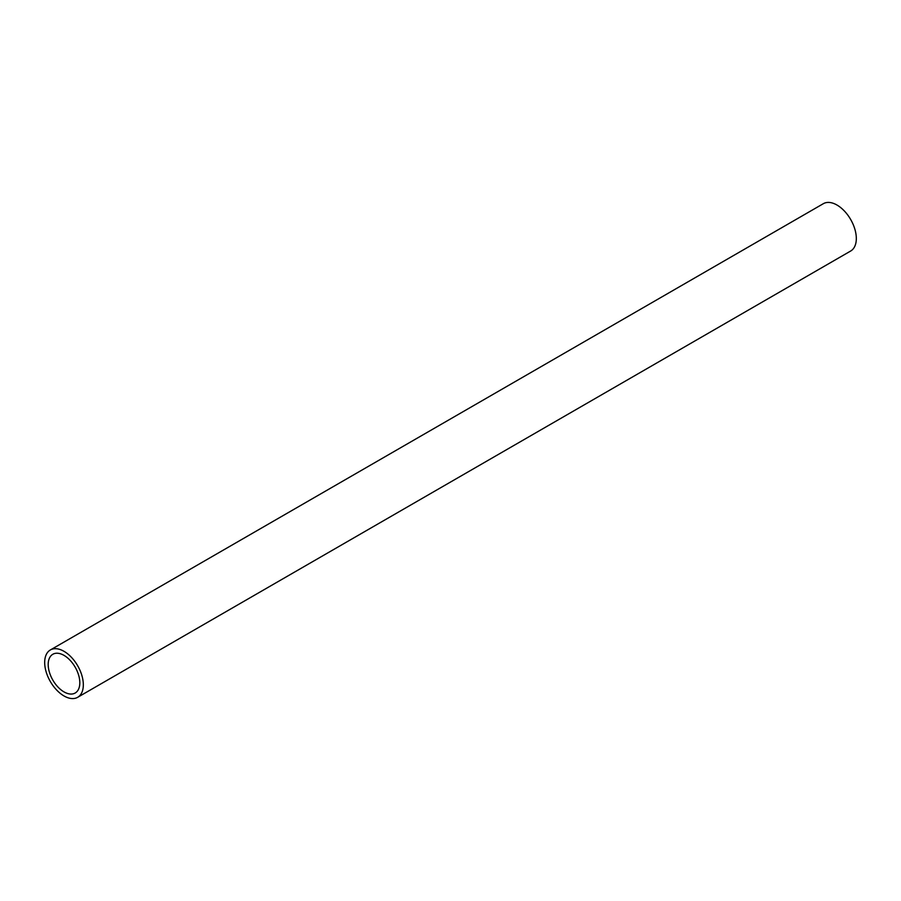 <?xml version="1.0" encoding="UTF-8"?>
<svg xmlns="http://www.w3.org/2000/svg" width="901" height="901" viewBox="0 0 901 901"><rect width="100%" height="100%" fill="white"/><g stroke="black" fill="none" stroke-linecap="round" stroke-linejoin="round"><path stroke-width="1.35" d="M77.666 697.306L850.657 251.03A27.334 15.779 -120 0 0 854.846 229.124A27.334 15.779 -120 0 0 836.995 205.045A27.334 15.779 -120 0 0 823.334 203.694L50.343 649.97A27.334 15.779 60 0 1 64.005 651.322A27.334 15.779 60 0 1 81.856 675.412A27.334 15.779 60 0 1 77.666 697.306A27.334 15.779 60 0 1 64.005 695.955A27.334 15.779 60 0 1 46.154 671.876A27.334 15.779 60 0 1 50.343 649.97M64.005 655.376A22.367 12.918 -120 0 0 52.821 654.272A22.367 12.918 -120 0 0 49.397 672.191A22.367 12.918 -120 0 0 64.005 691.9A22.367 12.918 -120 0 0 75.188 693.015A22.367 12.918 -120 0 0 78.612 675.086A22.367 12.918 -120 0 0 64.005 655.376"/></g></svg>
